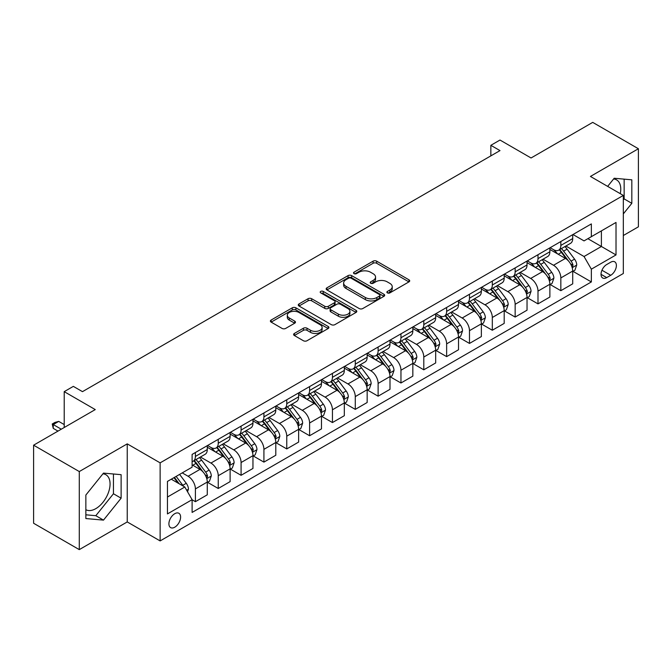 <?xml version="1.0" encoding="UTF-8"?>
<svg xmlns="http://www.w3.org/2000/svg" width="672" height="672" viewBox="0 0 672 672"><rect width="100%" height="100%" fill="white"/><g stroke="black" fill="none" stroke-linecap="round" stroke-linejoin="round"><path stroke-width="1.01" d="M387.4 292.883A1.772 1.025 0 0 0 389.903 292.883L408.962 281.879A2.537 1.462 0 0 0 409.702 280.846A2.537 1.462 0 0 0 408.962 279.812L376.681 261.173A2.537 1.462 0 0 0 373.094 261.173L354.035 272.177A1.772 1.025 0 0 0 353.514 272.899A1.772 1.025 0 0 0 354.035 273.622A1.772 1.025 0 0 0 356.546 273.622L359.016 272.202A8.114 4.687 0 0 1 370.49 272.202L373.178 273.756A8.114 4.687 0 0 1 375.556 277.066A8.114 4.687 0 0 1 373.178 280.384L370.717 281.803A1.772 1.025 0 0 0 370.196 282.526A1.772 1.025 0 0 0 370.717 283.256A1.772 1.025 0 0 0 373.229 283.256L375.69 281.828A8.114 4.687 0 0 1 387.173 281.828L389.861 283.382A8.114 4.687 0 0 1 392.238 286.7A8.114 4.687 0 0 1 389.861 290.01L387.4 291.438A1.772 1.025 0 0 0 386.879 292.16A1.772 1.025 0 0 0 387.4 292.883L387.4 291.438M85.856 509.704A20.152 11.634 120 0 0 95.819 508.637A20.152 11.634 120 0 0 108.982 490.879A20.152 11.634 120 0 0 105.89 474.726A20.152 11.634 120 0 0 102.917 473.81M174.754 527.201A8.266 4.771 120 0 0 180.155 519.918A8.266 4.771 120 0 0 178.886 513.29A8.266 4.771 120 0 0 174.754 513.702A8.266 4.771 120 0 0 169.352 520.985A8.266 4.771 120 0 0 170.612 527.612A8.266 4.771 120 0 0 174.754 527.201M613.62 178.962A20.152 11.634 -60 0 1 616.594 179.878A20.152 11.634 -60 0 1 620.273 193.67M294.361 333.446A2.537 1.462 0 0 0 293.614 334.488A2.537 1.462 0 0 0 294.361 335.521L303.416 340.746A2.537 1.462 0 0 0 307.003 340.746L328.163 328.532A2.537 1.462 0 0 0 328.91 327.491A2.537 1.462 0 0 0 328.163 326.458L295.882 307.818A2.537 1.462 0 0 0 292.295 307.818L271.135 320.04A2.537 1.462 0 0 0 270.388 321.073A2.537 1.462 0 0 0 271.135 322.106L282.072 328.423A2.537 1.462 0 0 0 285.659 328.423L294.714 323.198A2.537 1.462 0 0 0 295.462 322.165A2.537 1.462 0 0 0 294.714 321.124L289.288 317.99A6.787 3.914 0 0 1 287.305 315.227A6.787 3.914 0 0 1 291.488 311.606A6.787 3.914 0 0 1 298.889 312.455L320.141 324.727A6.787 3.914 0 0 1 322.123 327.491A6.787 3.914 0 0 1 317.94 331.111A6.787 3.914 0 0 1 310.54 330.263L307.003 328.222A2.537 1.462 0 0 0 303.416 328.222L294.361 333.446L294.361 335.521L303.416 330.33L303.416 328.222M623.322 235.519L638.4 226.817L638.4 148.747L592.721 122.38L531.056 157.979L499.993 140.045L490.854 145.32L499.993 150.595L82.48 391.65L73.34 386.375L64.21 391.65L64.21 427.51M79.279 471.559L79.279 549.62L127.243 521.934L127.243 443.864L79.279 471.559L33.6 445.183L95.264 409.584L64.21 391.65M127.243 443.864L160.129 462.857L623.322 195.434L623.322 273.496L160.129 540.918L160.129 462.857M638.4 148.747L590.436 176.442L623.322 195.434M359.192 308.549A2.537 1.462 0 0 0 362.779 308.549L383.939 296.327A2.537 1.462 0 0 0 384.686 295.294A2.537 1.462 0 0 0 383.939 294.252L351.658 275.621A2.537 1.462 0 0 0 348.071 275.621L326.911 287.834A2.537 1.462 0 0 0 326.164 288.868A2.537 1.462 0 0 0 326.911 289.909L359.192 308.549M321.434 293.269A1.772 1.025 0 0 1 323.232 293.521L356.017 312.446L334.891 324.643A2.537 1.462 0 0 1 331.304 324.643L299.023 306.012L308.078 300.821L308.078 298.712L299.023 303.937A2.537 1.462 0 0 0 298.276 304.97A2.537 1.462 0 0 0 299.023 306.012L299.023 303.937M308.078 300.821A2.537 1.462 0 0 1 311.665 300.821L311.665 298.712A2.537 1.462 0 0 0 308.078 298.712M311.665 298.712L324.761 306.264A2.537 1.462 0 0 0 328.348 306.264L334.354 302.795A2.537 1.462 0 0 0 335.093 301.762A2.537 1.462 0 0 0 334.354 300.728L320.72 292.858A1.772 1.025 0 0 1 320.2 292.135A1.772 1.025 0 0 1 321.3 291.186A1.772 1.025 0 0 1 323.232 291.404L356.051 310.355A2.537 1.462 0 0 1 356.798 311.396A2.537 1.462 0 0 1 356.051 312.43L356.051 310.355M79.279 549.62L33.6 523.253L33.6 445.183M610.722 262.206L606.698 264.533A8.014 4.628 120 0 0 601.465 271.589A8.014 4.628 120 0 0 602.692 278.006A8.014 4.628 120 0 0 606.698 277.612L610.722 275.293A8.014 4.628 120 0 0 615.955 268.229A8.014 4.628 120 0 0 614.72 261.811A8.014 4.628 120 0 0 610.722 262.206M572.989 234.52L584.044 240.895L591.352 236.678L591.352 223.91L192.108 454.415L192.108 467.183L167.446 481.421L167.446 513.912L192.108 499.674L192.108 512.434L591.352 281.938L591.352 269.17L584.044 256.511L565.874 246.019M591.352 236.678L616.014 222.44L616.014 254.932L591.352 269.17M127.243 521.934L160.129 540.918M490.854 145.32L490.854 155.87M587.874 238.686L601.398 246.49L601.398 230.874L616.014 222.44M584.044 256.511L601.398 246.49L616.014 254.932M167.446 497.036L184.8 487.015L171.276 479.203M192.108 499.775L195.401 501.673L195.401 488.914A10.332 5.964 -120 0 0 188.093 476.255L182.238 472.878M195.401 501.673L207.278 494.819L207.278 482.051A10.332 5.964 -120 0 0 199.962 469.392L192.108 464.856M207.547 482.32L218.24 488.485L218.24 475.726A10.332 5.964 -120 0 0 210.932 463.067L200.432 457.01M218.24 488.485L230.118 481.631L230.118 468.871A10.332 5.964 -120 0 0 222.802 456.204L207.278 447.241M230.387 469.132L241.08 475.306L241.08 462.538A10.332 5.964 -120 0 0 233.772 449.879L223.272 443.822M241.08 475.306L252.958 468.443L252.958 455.683A10.332 5.964 -120 0 0 245.65 443.024L230.118 434.053M253.226 455.944L263.92 462.118L263.92 449.35A10.332 5.964 -120 0 0 256.612 436.691L246.112 430.634M263.92 462.118L275.797 455.255L275.797 442.495A10.332 5.964 -120 0 0 268.489 429.836L252.958 420.865M276.066 442.756L286.759 448.93L286.759 436.162A10.332 5.964 -120 0 0 279.451 423.503L268.951 417.446M286.759 448.93L298.637 442.075L298.637 429.307A10.332 5.964 -120 0 0 291.329 416.648L275.797 407.686M298.906 429.568L309.599 435.742L309.599 422.982A10.332 5.964 -120 0 0 302.291 410.323L291.791 404.258M309.599 435.742L321.476 428.887L321.476 416.119A10.332 5.964 -120 0 0 314.168 403.46L298.637 394.498M321.745 416.388L332.438 422.554L332.438 409.794A10.332 5.964 -120 0 0 325.13 397.135L314.63 391.07M332.438 422.554L344.316 415.699L344.316 402.931A10.332 5.964 -120 0 0 337.008 390.272L321.476 381.31M344.585 403.2L355.278 409.374L355.278 396.606A10.332 5.964 -120 0 0 347.97 383.947L337.47 377.891M355.278 409.374L367.156 402.511L367.156 389.752A10.332 5.964 -120 0 0 359.848 377.093L344.316 368.122M367.424 390.012L378.118 396.186L378.118 383.418A10.332 5.964 -120 0 0 370.81 370.759L360.318 364.703M378.118 396.186L389.995 389.323L389.995 376.564A10.332 5.964 -120 0 0 382.687 363.905L367.156 354.934M390.264 376.824L400.957 382.998L400.957 370.23A10.332 5.964 -120 0 0 393.649 357.571L383.158 351.515M400.957 382.998L412.835 376.144L412.835 363.376A10.332 5.964 -120 0 0 405.527 350.717L389.995 341.746M413.104 363.636L423.797 369.81L423.797 357.042A10.332 5.964 -120 0 0 416.489 344.383L405.997 338.327M423.797 369.81L435.674 362.956L435.674 350.188A10.332 5.964 -120 0 0 428.366 337.529L412.835 328.566M435.943 350.456L446.636 356.622L446.636 343.862A10.332 5.964 -120 0 0 439.328 331.204L428.837 325.139M446.636 356.622L458.514 349.768L458.514 337A10.332 5.964 -120 0 0 451.206 324.341L435.674 315.378M458.791 337.268L469.476 343.434L469.476 330.674A10.332 5.964 -120 0 0 462.168 318.016L451.676 311.959M469.476 343.434L481.354 336.58L481.354 323.82A10.332 5.964 -120 0 0 474.046 311.153L458.514 302.19M481.631 324.08L492.316 330.254L492.316 317.486A10.332 5.964 -120 0 0 485.008 304.828L474.516 298.771M492.316 330.254L504.193 323.392L504.193 310.632A10.332 5.964 -120 0 0 496.885 297.973L481.354 289.002M504.47 310.892L515.155 317.066L515.155 304.298A10.332 5.964 -120 0 0 507.847 291.64L497.356 285.583M515.155 317.066L527.033 310.204L527.033 297.444A10.332 5.964 -120 0 0 519.725 284.785L504.193 275.814M527.31 297.704L537.995 303.878L537.995 291.11A10.332 5.964 -120 0 0 530.687 278.452L520.195 272.395M537.995 303.878L549.872 297.024L549.872 284.256A10.332 5.964 -120 0 0 542.564 271.597L527.033 262.634M550.15 284.516L560.834 290.69L560.834 277.931A10.332 5.964 -120 0 0 553.526 265.272L543.035 259.207M560.834 290.69L572.712 283.836L572.712 271.068A10.332 5.964 -120 0 0 565.404 258.409L549.872 249.446M550.15 247.699L553.526 249.656A10.332 5.964 -120 0 0 558.692 250.169A10.332 5.964 -120 0 0 560.834 245.431L560.834 241.534M527.31 260.887L530.687 262.844A10.332 5.964 -120 0 0 535.853 263.357A10.332 5.964 -120 0 0 537.995 258.619L537.995 254.722M504.47 274.075L507.847 276.024A10.332 5.964 -120 0 0 513.013 276.536A10.332 5.964 -120 0 0 515.155 271.807L515.155 267.901M481.631 287.263L485.008 289.212A10.332 5.964 -120 0 0 490.174 289.724A10.332 5.964 -120 0 0 492.316 284.995L492.316 281.089M458.783 300.451L462.168 302.4A10.332 5.964 -120 0 0 467.334 302.912A10.332 5.964 -120 0 0 469.476 298.183L469.476 294.277M435.943 313.639L439.328 315.588A10.332 5.964 -120 0 0 444.494 316.1A10.332 5.964 -120 0 0 446.636 311.371L446.636 307.465M413.104 326.819L416.489 328.776A10.332 5.964 -120 0 0 421.655 329.288A10.332 5.964 -120 0 0 423.797 324.551L423.797 320.653M390.264 340.007L393.649 341.964A10.332 5.964 -120 0 0 398.815 342.468A10.332 5.964 -120 0 0 400.957 337.739L400.957 333.833M367.424 353.195L370.81 355.144A10.332 5.964 -120 0 0 375.976 355.656A10.332 5.964 -120 0 0 378.118 350.927L378.118 347.021M344.585 366.383L347.97 368.332A10.332 5.964 -120 0 0 353.136 368.844A10.332 5.964 -120 0 0 355.278 364.115L355.278 360.209M321.745 379.571L325.13 381.52A10.332 5.964 -120 0 0 330.296 382.032A10.332 5.964 -120 0 0 332.438 377.303L332.438 373.397M298.906 392.75L302.291 394.708A10.332 5.964 -120 0 0 307.457 395.22A10.332 5.964 -120 0 0 309.599 390.482L309.599 386.585M276.066 405.938L279.451 407.896A10.332 5.964 -120 0 0 284.617 408.408A10.332 5.964 -120 0 0 286.759 403.67L286.759 399.773M253.226 419.126L256.612 421.075A10.332 5.964 -120 0 0 261.778 421.588A10.332 5.964 -120 0 0 263.92 416.858L263.92 412.952M230.387 432.314L233.772 434.263A10.332 5.964 -120 0 0 238.938 434.776A10.332 5.964 -120 0 0 241.08 430.046L241.08 426.14M207.547 445.502L210.932 447.451A10.332 5.964 -120 0 0 216.098 447.964A10.332 5.964 -120 0 0 218.24 443.234L218.24 439.328M572.989 271.337L591.352 281.938M558.692 250.169L570.57 243.306A10.332 5.964 -120 0 0 572.712 238.577L572.712 234.671M535.853 263.357L547.73 256.494A10.332 5.964 -120 0 0 549.872 251.765L549.872 247.859M513.013 276.536L524.891 269.682A10.332 5.964 -120 0 0 527.033 264.953L527.033 261.047M490.174 289.724L502.051 282.87A10.332 5.964 -120 0 0 504.193 278.141L504.193 274.235M467.334 302.912L479.212 296.058A10.332 5.964 -120 0 0 481.354 291.32L481.354 287.423M444.494 316.1L456.372 309.246A10.332 5.964 -120 0 0 458.514 304.508L458.514 300.611M421.655 329.288L433.532 322.426A10.332 5.964 -120 0 0 435.674 317.696L435.674 313.79M398.815 342.468L410.693 335.614A10.332 5.964 -120 0 0 412.835 330.884L412.835 326.978M375.976 355.656L387.853 348.802A10.332 5.964 -120 0 0 389.995 344.072L389.995 340.166M353.136 368.844L365.014 361.99A10.332 5.964 -120 0 0 367.156 357.26L367.156 353.354M330.296 382.032L342.174 375.178A10.332 5.964 -120 0 0 344.316 370.44L344.316 366.542M307.457 395.22L319.334 388.357A10.332 5.964 -120 0 0 321.476 383.628L321.476 379.722M284.617 408.408L296.495 401.545A10.332 5.964 -120 0 0 298.637 396.816L298.637 392.91M261.778 421.588L273.655 414.733A10.332 5.964 -120 0 0 275.797 410.004L275.797 406.098M238.938 434.776L250.816 427.921A10.332 5.964 -120 0 0 252.958 423.192L252.958 419.286M216.098 447.964L227.976 441.109A10.332 5.964 -120 0 0 230.118 436.372L230.118 432.474M192.108 461.572A10.332 5.964 -120 0 0 193.259 461.152L205.136 454.297A10.332 5.964 -120 0 0 207.278 449.56L207.278 445.662M193.259 461.152A10.332 5.964 -120 0 0 195.401 456.422L195.401 452.516M184.8 487.015L192.108 499.674M623.322 213.906L631.823 203.339L631.823 179.827L614.191 178.248L607.656 186.379M85.856 518.549L103.488 520.12L121.12 498.187L121.12 474.676L103.488 473.105L85.856 495.037L85.856 518.549M623.322 199.928L624.145 198.904L624.145 179.138M624.145 198.904L631.823 203.339M85.856 514.802L95.819 515.693L113.45 493.752L113.45 473.987M113.45 493.752L121.12 498.187M95.819 515.693L103.488 520.12M388.105 293.135L389.861 292.118A8.114 4.687 0 0 0 392.238 288.809L392.238 286.7M375.556 277.066L375.556 279.174A8.114 4.687 0 0 1 373.178 282.492L371.423 283.508M408.929 281.904L376.681 263.281A2.537 1.462 0 0 0 373.094 263.281L354.749 273.874M383.905 296.344L351.658 277.729A2.537 1.462 0 0 0 348.071 277.729L326.945 289.926L326.911 287.834M379.462 296.016A1.772 1.025 0 0 0 379.982 295.294A1.772 1.025 0 0 0 379.462 294.563L351.12 278.208A1.772 1.025 0 0 0 348.608 278.208L346.013 279.712A8.114 4.687 0 0 0 343.636 283.021A8.114 4.687 0 0 0 346.013 286.331L365.383 297.52A8.114 4.687 0 0 0 376.858 297.52L379.462 296.016L379.462 298.124A1.772 1.025 0 0 0 379.982 297.402L379.982 295.294M343.636 283.021L343.636 285.13A8.114 4.687 0 0 0 346.013 288.448L346.013 286.331M379.462 298.124L376.858 299.628A8.114 4.687 0 0 1 365.383 299.628L346.013 288.448M311.665 300.821L324.761 308.381A2.537 1.462 0 0 0 328.348 308.381L334.354 304.912A2.537 1.462 0 0 0 335.093 303.87L335.093 301.762M338.344 314.11A6.787 3.914 0 0 0 345.736 314.958A6.787 3.914 0 0 0 349.927 311.338A6.787 3.914 0 0 0 347.936 308.574L340.452 304.248A2.537 1.462 0 0 0 336.865 304.248L330.859 307.717A2.537 1.462 0 0 0 330.112 308.75A2.537 1.462 0 0 0 330.859 309.792L338.344 314.11L338.344 316.218A6.787 3.914 0 0 0 345.736 317.066A6.787 3.914 0 0 0 349.927 313.454L349.927 311.338M330.112 308.75L330.112 310.859A2.537 1.462 0 0 0 330.859 311.9L330.859 309.792M338.344 316.218L330.859 311.9M322.123 327.491L322.123 329.608A6.787 3.914 0 0 1 317.94 333.22A6.787 3.914 0 0 1 310.54 332.371L307.003 330.33A2.537 1.462 0 0 0 303.416 330.33M287.305 315.227L287.305 317.335A6.787 3.914 0 0 0 289.288 320.107L289.288 317.99M294.68 323.215L289.288 320.107M328.129 328.549L295.882 309.926A2.537 1.462 0 0 0 292.295 309.926L271.169 322.132M572.712 271.488L574.904 270.228L576.736 264.953A6.846 3.956 -120 0 0 574.543 259.123L567.084 249.152A19.765 11.416 -120 0 0 564.925 246.574M557.5 253.848A19.765 11.416 -120 0 0 553.451 249.614M572.09 267.296L573.031 265.247A6.846 3.956 -120 0 0 571.074 261.122L563.606 251.16A19.765 11.416 -120 0 0 561.456 248.573M559.616 249.64A16.405 9.475 60 0 1 562.304 252.697L568.621 261.131M559.255 249.841A19.765 11.416 60 0 1 561.414 252.42L566.378 259.048M549.872 284.676L552.065 283.416L553.888 278.141A6.846 3.956 -120 0 0 551.704 272.303L544.244 262.34A19.765 11.416 -120 0 0 542.086 259.753M534.66 267.036A19.765 11.416 -120 0 0 530.611 262.794M549.251 280.484L550.192 278.426A6.846 3.956 -120 0 0 548.234 274.31L540.767 264.348A19.765 11.416 -120 0 0 538.608 261.761M536.768 262.828A16.405 9.475 60 0 1 539.465 265.885L545.782 274.319M536.416 263.029A19.765 11.416 60 0 1 538.574 265.608L543.539 272.236M527.033 297.864L529.225 296.596L531.048 291.32A6.846 3.956 -120 0 0 528.864 285.491L521.405 275.528A19.765 11.416 -120 0 0 519.246 272.941M511.82 280.216A19.765 11.416 -120 0 0 507.772 275.982M526.411 293.672L527.352 291.614A6.846 3.956 -120 0 0 525.395 287.498L517.927 277.528A19.765 11.416 -120 0 0 515.768 274.949M513.929 276.007A16.405 9.475 60 0 1 516.625 279.073L522.942 287.507M513.576 276.217A19.765 11.416 60 0 1 515.735 278.796L520.699 285.424M504.193 311.052L506.386 309.784L508.208 304.508A6.846 3.956 -120 0 0 506.024 298.679L498.557 288.716A19.765 11.416 -120 0 0 496.406 286.129M488.981 293.404A19.765 11.416 -120 0 0 484.932 289.17M503.572 306.86L504.512 304.802A6.846 3.956 -120 0 0 502.555 300.686L495.088 290.716A19.765 11.416 -120 0 0 492.929 288.137M491.089 289.195A16.405 9.475 60 0 1 493.786 292.261L500.102 300.695M490.736 289.397A19.765 11.416 60 0 1 492.895 291.984L497.86 298.612M481.354 324.24L483.546 322.972L485.369 317.696A6.846 3.956 -120 0 0 483.185 311.867L475.717 301.896A19.765 11.416 -120 0 0 473.567 299.317M466.141 306.592A19.765 11.416 -120 0 0 462.092 302.358M480.732 320.04L481.673 317.99A6.846 3.956 -120 0 0 479.716 313.874L472.248 303.904A19.765 11.416 -120 0 0 470.089 301.325M468.25 302.383A16.405 9.475 60 0 1 470.946 305.449L477.263 313.883M467.897 302.585A19.765 11.416 60 0 1 470.056 305.172L475.02 311.8M458.514 337.428L460.706 336.16L462.529 330.884A6.846 3.956 -120 0 0 460.345 325.055L452.878 315.084A19.765 11.416 -120 0 0 450.727 312.505M443.302 319.78A19.765 11.416 -120 0 0 439.253 315.546M457.892 333.228L458.833 331.178A6.846 3.956 -120 0 0 456.876 327.054L449.408 317.092A19.765 11.416 -120 0 0 447.25 314.504M445.41 315.571A16.405 9.475 60 0 1 448.106 318.629L454.423 327.062M445.057 315.773A19.765 11.416 60 0 1 447.216 318.36L452.18 324.979M435.674 350.608L437.867 349.348L439.69 344.072A6.846 3.956 -120 0 0 437.506 338.243L430.038 328.272A19.765 11.416 -120 0 0 427.888 325.693M420.462 332.968A19.765 11.416 -120 0 0 416.413 328.734M435.053 346.416L435.994 344.358A6.846 3.956 -120 0 0 434.036 340.242L426.569 330.28A19.765 11.416 -120 0 0 424.41 327.692M422.57 328.759A16.405 9.475 60 0 1 425.267 331.817L431.584 340.25M422.218 328.961A19.765 11.416 60 0 1 424.376 331.54L429.341 338.167M412.835 363.796L415.027 362.536L416.85 357.26A6.846 3.956 -120 0 0 414.666 351.422L407.198 341.46A19.765 11.416 -120 0 0 405.048 338.873M397.622 346.156A19.765 11.416 -120 0 0 393.574 341.914M412.213 359.604L413.154 357.546A6.846 3.956 -120 0 0 411.197 353.43L403.729 343.468A19.765 11.416 -120 0 0 401.57 340.88M399.731 341.939A16.405 9.475 60 0 1 402.427 345.005L408.744 353.438M399.378 342.149A19.765 11.416 60 0 1 401.537 344.728L406.501 351.355M389.995 376.984L392.188 375.715L394.01 370.44A6.846 3.956 -120 0 0 391.826 364.61L384.359 354.648A19.765 11.416 -120 0 0 382.208 352.061M374.783 359.335A19.765 11.416 -120 0 0 370.734 355.102M389.374 372.792L390.314 370.734A6.846 3.956 -120 0 0 388.357 366.618L380.89 356.647A19.765 11.416 -120 0 0 378.731 354.068M376.891 355.127A16.405 9.475 60 0 1 379.588 358.193L385.904 366.626M376.538 355.337A19.765 11.416 60 0 1 378.697 357.916L383.662 364.543M367.156 390.172L369.348 388.903L371.171 383.628A6.846 3.956 -120 0 0 368.987 377.798L361.519 367.836A19.765 11.416 -120 0 0 359.36 365.249M351.943 372.523A19.765 11.416 -120 0 0 347.894 368.29M366.526 385.98L367.475 383.922A6.846 3.956 -120 0 0 365.518 379.806L358.05 369.835A19.765 11.416 -120 0 0 355.891 367.256M354.052 368.315A16.405 9.475 60 0 1 356.748 371.381L363.065 379.814M353.699 368.516A19.765 11.416 60 0 1 355.858 371.104L360.822 377.731M344.316 403.36L346.508 402.091L348.331 396.816A6.846 3.956 -120 0 0 346.147 390.986L338.68 381.016A19.765 11.416 -120 0 0 336.521 378.437M329.104 385.711A19.765 11.416 -120 0 0 325.055 381.478M343.686 399.16L344.635 397.11A6.846 3.956 -120 0 0 342.678 392.986L335.21 383.023A19.765 11.416 -120 0 0 333.052 380.436M331.212 381.503A16.405 9.475 60 0 1 333.908 384.56L340.225 392.994M330.859 381.704A19.765 11.416 60 0 1 333.018 384.292L337.982 390.911M321.476 416.539L323.669 415.279L325.492 410.004A6.846 3.956 -120 0 0 323.308 404.174L315.84 394.204A19.765 11.416 -120 0 0 313.681 391.625M306.256 398.899A19.765 11.416 -120 0 0 302.215 394.666M320.846 412.348L321.796 410.298A6.846 3.956 -120 0 0 319.838 406.174L312.371 396.211A19.765 11.416 -120 0 0 310.212 393.624M308.372 394.691A16.405 9.475 60 0 1 311.069 397.748L317.386 406.182M308.02 394.892A19.765 11.416 60 0 1 310.178 397.48L315.143 404.099M298.637 429.727L300.829 428.467L302.652 423.192A6.846 3.956 -120 0 0 300.468 417.354L293 407.392A19.765 11.416 -120 0 0 290.842 404.804M283.416 412.087A19.765 11.416 -120 0 0 279.376 407.845M298.007 425.536L298.956 423.478A6.846 3.956 -120 0 0 296.999 419.362L289.531 409.399A19.765 11.416 -120 0 0 287.372 406.812M285.533 407.879A16.405 9.475 60 0 1 288.229 410.936L294.546 419.37M285.18 408.08A19.765 11.416 60 0 1 287.339 410.659L292.303 417.287M275.797 442.915L277.99 441.647L279.812 436.372A6.846 3.956 -120 0 0 277.628 430.542L270.161 420.58A19.765 11.416 -120 0 0 268.002 417.992M260.576 425.275A19.765 11.416 -120 0 0 256.536 421.033M275.167 438.724L276.116 436.666A6.846 3.956 -120 0 0 274.159 432.55L266.692 422.579A19.765 11.416 -120 0 0 264.533 420M262.693 421.058A16.405 9.475 60 0 1 265.39 424.124L271.706 432.558M262.34 421.268A19.765 11.416 60 0 1 264.499 423.847L269.464 430.475M252.958 456.103L255.15 454.835L256.973 449.56A6.846 3.956 -120 0 0 254.789 443.73L247.321 433.768A19.765 11.416 -120 0 0 245.162 431.18M237.737 438.455A19.765 11.416 -120 0 0 233.696 434.221M252.328 451.912L253.277 449.854A6.846 3.956 -120 0 0 251.32 445.738L243.852 435.767A19.765 11.416 -120 0 0 241.693 433.188M239.854 434.246A16.405 9.475 60 0 1 242.55 437.312L248.867 445.746M239.501 434.448A19.765 11.416 60 0 1 241.66 437.035L246.624 443.663M230.118 469.291L232.31 468.023L234.133 462.748A6.846 3.956 -120 0 0 231.949 456.918L224.482 446.947A19.765 11.416 -120 0 0 222.323 444.368M214.897 451.643A19.765 11.416 -120 0 0 210.857 447.409M229.488 465.091L230.437 463.042A6.846 3.956 -120 0 0 228.48 458.926L221.012 448.955A19.765 11.416 -120 0 0 218.854 446.376M217.014 447.434A16.405 9.475 60 0 1 219.71 450.5L226.027 458.934M216.661 447.636A19.765 11.416 60 0 1 218.82 450.223L223.784 456.851M207.278 482.479L209.471 481.211L211.294 475.936A6.846 3.956 -120 0 0 209.11 470.106L201.642 460.135A19.765 11.416 -120 0 0 199.483 457.556M206.648 478.279L207.598 476.23A6.846 3.956 -120 0 0 205.64 472.105L198.173 462.143A19.765 11.416 -120 0 0 196.014 459.556M194.174 460.622A16.405 9.475 60 0 1 196.871 463.68L203.188 472.114M193.822 460.824A19.765 11.416 60 0 1 195.98 463.411L200.945 470.03M187.538 491.761L188.454 489.124A6.846 3.956 -120 0 0 186.27 483.294L179.609 474.398M183.422 486.217A6.846 3.956 -120 0 0 182.801 485.293L176.131 476.398M174.418 477.389L179.206 483.781M173.939 477.666L178.004 483.084M64.21 424.561L58.724 421.394L53.239 424.561L61.278 429.198M53.239 428.358L52.24 423.982L53.239 424.561L53.239 428.358L57.994 431.105M52.24 423.982L54.978 422.402L58.724 421.394M188.093 476.255L199.962 469.392M210.932 463.067L222.802 456.204M233.772 449.879L245.65 443.024M256.612 436.691L268.489 429.836M279.451 423.503L291.329 416.648M302.291 410.323L314.168 403.46M325.13 397.135L337.008 390.272M347.97 383.947L359.848 377.093M370.81 370.759L382.687 363.905M393.649 357.571L405.527 350.717M416.489 344.383L428.366 337.529M439.328 331.204L451.206 324.341M462.168 318.016L474.046 311.153M485.008 304.828L496.885 297.973M507.847 291.64L519.725 284.785M530.687 278.452L542.564 271.597M553.526 265.272L565.404 258.409M560.834 245.431L572.712 238.577M560.834 277.931L572.712 271.068M537.995 291.11L549.872 284.256M537.995 258.619L549.872 251.765M515.155 304.298L527.033 297.444M515.155 271.807L527.033 264.953M492.316 317.486L504.193 310.632M492.316 284.995L504.193 278.141M469.476 330.674L481.354 323.82M469.476 298.183L481.354 291.32M446.636 343.862L458.514 337M446.636 311.371L458.514 304.508M423.797 357.042L435.674 350.188M423.797 324.551L435.674 317.696M400.957 370.23L412.835 363.376M400.957 337.739L412.835 330.884M378.118 383.418L389.995 376.564M378.118 350.927L389.995 344.072M355.278 396.606L367.156 389.752M355.278 364.115L367.156 357.26M332.438 409.794L344.316 402.931M332.438 377.303L344.316 370.44M309.599 422.982L321.476 416.119M309.599 390.482L321.476 383.628M286.759 436.162L298.637 429.307M286.759 403.67L298.637 396.816M263.92 449.35L275.797 442.495M263.92 416.858L275.797 410.004M241.08 462.538L252.958 455.683M241.08 430.046L252.958 423.192M218.24 475.726L230.118 468.871M218.24 443.234L230.118 436.372M195.401 488.914L207.278 482.051M195.401 456.422L207.278 449.56M601.952 270.228L610.722 275.293M601.037 274.344L606.698 277.612M389.861 292.118L389.861 290.01M370.717 283.256L370.717 281.803M373.178 282.492L373.178 280.384M354.035 273.622L354.035 272.177M373.094 263.281L373.094 261.173M376.681 263.281L376.681 261.173M408.962 281.879L408.962 279.812M348.071 277.729L348.071 275.621M351.658 277.729L351.658 275.621M383.939 296.327L383.939 294.252M365.383 299.628L365.383 297.52M376.858 299.628L376.858 297.52M324.761 308.381L324.761 306.264M328.348 308.381L328.348 306.264M334.354 304.912L334.354 302.795M323.232 293.521L323.232 291.404M307.003 330.33L307.003 328.222M310.54 332.371L310.54 330.263M294.714 323.198L294.714 321.124M271.135 322.106L271.135 320.04M292.295 309.926L292.295 307.818M295.882 309.926L295.882 307.818M328.163 328.532L328.163 326.458M572.2 267.674L576.685 265.087M563.606 251.16L567.084 249.152M558.222 254.268L561.414 252.42M571.074 261.122L574.543 259.123M570.528 263.802L573.031 265.247M549.36 280.862L553.846 278.267M540.767 264.348L544.244 262.34M535.382 267.456L538.574 265.608M548.234 274.31L551.704 272.303M547.688 276.982L550.192 278.426M526.52 294.042L531.006 291.455M517.927 277.528L521.405 275.528M512.543 280.636L515.735 278.796M525.395 287.498L528.864 285.491M524.849 290.17L527.352 291.614M503.681 307.23L508.166 304.643M495.088 290.716L498.557 288.716M489.703 293.824L492.895 291.984M502.555 300.686L506.024 298.679M502.009 303.358L504.512 304.802M480.841 320.418L485.327 317.831M472.248 303.904L475.717 301.896M466.864 307.012L470.056 305.172M479.716 313.874L483.185 311.867M479.17 316.546L481.673 317.99M458.002 333.606L462.487 331.019M449.408 317.092L452.878 315.084M444.024 320.2L447.216 318.36M456.876 327.054L460.345 325.055M456.33 329.734L458.833 331.178M435.162 346.794L439.648 344.198M426.569 330.28L430.038 328.272M421.184 333.388L424.376 331.54M434.036 340.242L437.506 338.243M433.49 342.913L435.994 344.358M412.322 359.982L416.808 357.386M403.729 343.468L407.198 341.46M398.345 346.576L401.537 344.728M411.197 353.43L414.666 351.422M410.651 356.101L413.154 357.546M389.483 373.162L393.968 370.574M380.89 356.647L384.359 354.648M375.505 359.755L378.697 357.916M388.357 366.618L391.826 364.61M387.811 369.289L390.314 370.734M366.643 386.35L371.129 383.762M358.05 369.835L361.519 367.836M352.666 372.943L355.858 371.104M365.518 379.806L368.987 377.798M364.972 382.477L367.475 383.922M343.804 399.538L348.289 396.95M335.21 383.023L338.68 381.016M329.826 386.131L333.018 384.292M342.678 392.986L346.147 390.986M342.132 395.665L344.635 397.11M320.964 412.726L325.45 410.138M312.371 396.211L315.84 394.204M306.986 399.319L310.178 397.48M319.838 406.174L323.308 404.174M319.292 408.853L321.796 410.298M298.124 425.914L302.61 423.318M289.531 409.399L293 407.392M284.147 412.507L287.339 410.659M296.999 419.362L300.468 417.354M296.453 422.033L298.956 423.478M275.285 439.102L279.77 436.506M266.692 422.579L270.161 420.58M261.307 425.687L264.499 423.847M274.159 432.55L277.628 430.542M273.613 435.221L276.116 436.666M252.445 452.281L256.931 449.694M243.852 435.767L247.321 433.768M238.468 438.875L241.66 437.035M251.32 445.738L254.789 443.73M250.774 448.409L253.277 449.854M229.606 465.469L234.091 462.882M221.012 448.955L224.482 446.947M215.628 452.063L218.82 450.223M228.48 458.926L231.949 456.918M227.934 461.597L230.437 463.042M206.766 478.657L211.252 476.07M198.173 462.143L201.642 460.135M192.788 465.251L195.98 463.411M205.64 472.105L209.11 470.106M205.094 474.785L207.598 476.23M186.673 490.258L188.412 489.25M182.801 485.293L186.27 483.294"/></g></svg>
